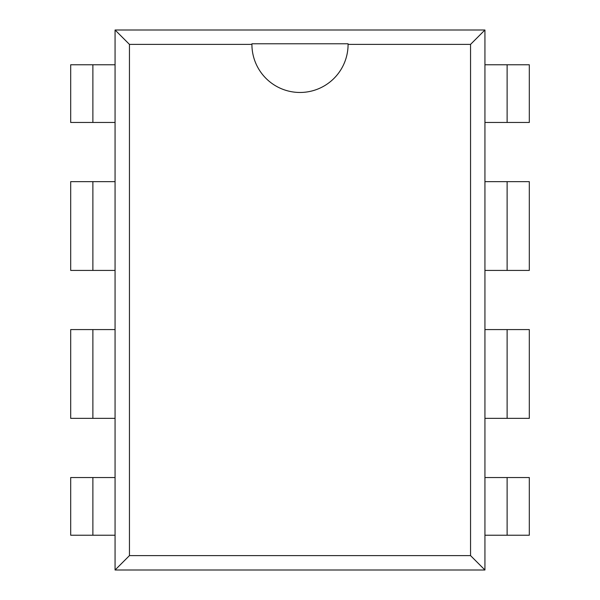 <?xml version="1.0" encoding="UTF-8"?>
<svg xmlns="http://www.w3.org/2000/svg" width="600" height="600" viewBox="0 0 600 600"><rect width="100%" height="100%" fill="white"/><g stroke="black" fill="none" stroke-linecap="round" stroke-linejoin="round"><path stroke-width="0.9" d="M70.688 181.642L70.688 270.413L92.88 270.413L92.88 181.642L70.688 181.642M92.88 181.642L115.065 181.642L115.065 270.413L92.88 270.413M70.688 64.77L70.688 122.468L92.88 122.468L92.88 64.77L70.688 64.77M92.88 64.77L115.065 64.77L115.065 122.468L92.88 122.468M507.12 64.77L529.312 64.77L529.312 122.468L484.935 122.468L484.935 64.77L507.12 64.77L507.12 122.468M529.312 329.587L507.12 329.587L507.12 418.357L529.312 418.357L529.312 329.587M507.12 418.357L484.935 418.357L484.935 329.587L507.12 329.587M92.88 477.533L70.688 477.533L70.688 535.23L92.88 535.23L92.88 477.533L115.065 477.533L115.065 535.23L92.88 535.23M507.12 477.533L529.312 477.533L529.312 535.23L484.935 535.23L484.935 477.533L507.12 477.533L507.12 535.23M348.075 43.77L348.082 44.385A48.082 48.082 0 0 1 300 92.468A48.082 48.082 0 0 1 251.917 44.385L251.925 43.77L348.075 43.77M484.935 30L484.935 570L115.065 570L115.065 30L484.935 30L470.55 44.385L470.55 555.615L484.935 570M115.065 30L129.45 44.385L251.917 44.385M348.082 44.385L470.55 44.385M115.065 570L129.45 555.615L129.45 44.385M470.55 555.615L129.45 555.615M507.12 270.413L484.935 270.413L484.935 181.642L507.12 181.642L507.12 270.413L529.312 270.413L529.312 181.642L507.12 181.642M92.88 329.587L70.688 329.587L70.688 418.357L92.88 418.357L92.88 329.587L115.065 329.587L115.065 418.357L92.88 418.357"/></g></svg>
